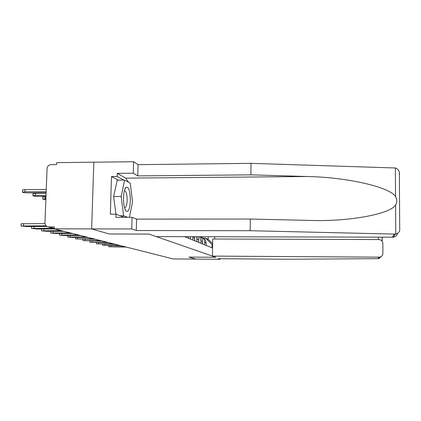 <?xml version="1.0" encoding="UTF-8"?>
<svg xmlns="http://www.w3.org/2000/svg" width="421" height="421" viewBox="0 0 421 421"><rect width="100%" height="100%" fill="white"/><g stroke="black" fill="none" stroke-linecap="round" stroke-linejoin="round"><path stroke-width="0.63" d="M399.587 174.441L399.35 172.178C398.629 169.937 397.308 168.542 395.387 167.984L251.021 163.348L138.062 164.653L133.61 161.722L56.709 162.659L56.64 164.569L50.904 164.637C48.657 164.895 47.378 166.184 47.068 168.505L44.958 223.019C45.005 224.951 45.905 226.209 47.657 226.793L54.251 228.361M118.269 180.151L111.491 176.525L110.344 214.194L116.07 214.189L115.975 217.331L132.073 217.315L131.752 228.961L91.641 228.908L93.825 162.206L91.641 228.908L54.23 228.856L173.12 258.931L195.876 259.099L188.961 257.089L215.847 257.284L212.426 256.094L379.679 257.157C381.684 256.647 382.757 255.373 382.894 253.342L382.852 243.464C382.605 241.101 381.273 239.802 378.863 239.56L212.721 238.996L212.426 256.094M397.745 233.145C397.066 235.323 395.587 236.676 393.314 237.191L156.244 236.597L148.96 234.071L109.134 233.971L91.641 228.908L109.186 233.987L149.008 234.087L215.826 257.278L188.934 257.089L195.876 259.099L220.12 259.278L220.125 258.731M54.23 228.856L54.304 226.908L48.526 226.903M200.517 236.728L202.596 237.823L203.611 238.912L204.438 240.596L204.701 242.459L206.216 243.101L205.527 240.223L204.132 238.512L202.048 237.423M206.216 243.101L206.174 245.443M204.701 242.459L204.659 244.822M202.533 243.959L202.312 239.67L201.47 237.965L200.28 236.728M199.443 236.723L200.98 240.886L200.933 243.312M198.696 242.401L198.744 239.938L197.917 236.718M196.591 236.718L197.017 241.717M194.66 240.754L194.555 236.707M192.902 236.707L192.881 240.033M190.392 239.023L190.439 236.697L190.545 239.086M188.545 236.691L188.513 238.26M185.882 237.186L185.893 236.686M203.322 238.149L205.606 238.16L208.148 239.317L208.195 236.749M212.616 245.085L205.606 238.16M184.64 236.681L212.026 247.822L212.079 244.859M212.642 243.57L208.148 239.317M206.201 244.054L206.185 244.975M124.632 246.664L108.765 246.738L126.237 247.069M202.564 242.27L202.538 243.785M119.017 245.243L102.782 245.322L120.701 245.669M198.733 240.475L198.717 242.407M113.107 243.748L96.498 243.838L114.88 244.196M381.631 256.205L378.905 258.541L377.974 258.657L288.732 259.225L218.478 258.715L220.12 259.278M214.668 236.77L214.626 239.007M392.235 237.286L394.361 234.102L395.777 233.965C397.708 233.513 399.024 232.397 399.724 230.619L399.713 229.15M132.073 217.315L136.588 219.109L250.321 219.041L315.318 220.557C353.356 221.046 390.493 213.536 395.608 205.048C397.161 202.306 397.14 199.496 395.556 196.628C390.183 187.087 346.783 177.162 307.041 176.52L250.879 174.852L137.756 175.904L133.294 173.205L117.28 173.363L125.753 178.13L128.473 182.214M250.321 219.041L250.174 230.713L136.278 230.513L131.752 228.961M394.361 234.102L250.174 230.713M136.588 219.109L136.278 230.513M111.491 176.525L117.185 176.473L117.28 173.363M133.61 161.722L133.294 173.205M138.062 164.653L137.756 175.904M251.021 163.348L250.879 174.852M116.07 214.189L124.242 217.32M123.811 180.104L117.185 176.473M130.352 200.828C130.142 190.687 128.626 186.229 125.805 187.466C124.495 189.197 123.732 192.576 123.521 197.617C123.474 204.227 124.316 208.705 126.037 211.063C128.4 212.442 129.836 209.032 130.352 200.828M124.479 207.6L124.858 207.706C126.153 207.321 126.921 204.869 127.147 200.343C127.116 194.639 126.295 191.455 124.69 190.802L124.332 190.918M115.938 214.189L113.638 196.549L117.206 180.162L124.627 180.099L130.273 183.209L132.52 201.848L129.436 217.315M120.227 215.784L123.606 215.778L121.169 196.512L124.627 180.099M113.638 196.549L121.169 196.512M127.563 217.32L123.606 215.778M194.702 238.618L194.739 240.791M106.887 242.175L89.878 242.275L108.755 242.649M100.33 240.517L82.9 240.628L102.298 241.017M186.245 236.686L186.114 237.281M93.404 238.765L75.538 238.891L95.488 239.291M86.084 236.912L67.755 237.049L72.338 237.418L88.284 237.47M78.327 234.95L59.514 235.102L64.276 235.497L80.658 235.539M70.096 232.871L50.773 233.034L55.725 233.455L72.575 233.497M61.35 230.655L41.484 230.84L46.642 231.292L63.987 231.324M45.894 198.754L42.726 199.091L45.863 199.649M42.726 199.054L42.805 197.033L45.978 196.691M53.588 228.303L31.596 228.503L36.98 228.987L54.846 229.008M46.031 195.333L35.327 195.391L32.917 195.739C33.517 196.133 35.301 196.354 38.269 196.407L45.989 196.365M32.917 195.702L33.001 193.618L35.411 193.265L46.11 193.202M45.963 225.788L21.05 226.009L21.139 223.798L44.973 223.562M21.05 226.009L26.676 226.524L46.984 226.545M46.168 191.671L24.913 191.802L22.46 192.165C23.087 192.592 24.95 192.834 28.054 192.886L46.126 192.776M22.46 192.134L22.55 189.976L25.002 189.603L46.257 189.461M192.934 237.481L194.707 238.228M197.065 239.228L198.744 239.938M200.98 240.886L202.58 241.565M110.807 246.595L110.839 245.622M104.861 245.18L104.892 244.154M98.609 243.685L98.64 242.607M382.163 237.26L382.179 241.301M377.974 258.657L378.932 257.226M378.421 239.56L378.411 237.249M395.777 233.965L395.608 205.048M395.556 196.628L395.387 167.984M125.753 178.13L307.041 176.52M92.025 242.117L92.062 240.975M85.084 240.459L85.121 239.254M77.753 238.712L77.801 237.439M70.007 236.865L70.054 235.513M61.803 234.907L61.855 233.471M53.104 232.829L53.162 231.303M43.858 230.624L43.921 228.992M45.173 196.696L45.089 198.754M34.012 228.277L34.08 226.535M35.411 193.265L35.327 195.391M23.508 225.772L23.597 223.556M25.002 189.603L24.913 191.802M200.154 236.728L200.443 236.855M202.596 237.823L204.132 238.512M54.246 228.466L47.657 226.793M108.765 246.717L108.797 245.611M102.782 245.301L102.819 244.143M96.498 243.817L96.535 242.596M382.115 237.26L382.131 241.238M378.705 258.583L379.679 257.157M393.314 237.191L395.477 234.023M399.35 172.178L399.724 230.619M124.59 189.976L125.805 187.466M124.732 208.474L126.037 211.063M89.878 242.254L89.92 240.97M82.905 240.607L82.948 239.249M75.538 238.865L75.591 237.428M67.755 237.023L67.807 235.507M59.514 235.076L59.572 233.466M50.773 233.008L50.836 231.297M41.484 230.813L41.558 228.992M31.596 228.477L31.675 226.53"/></g></svg>
